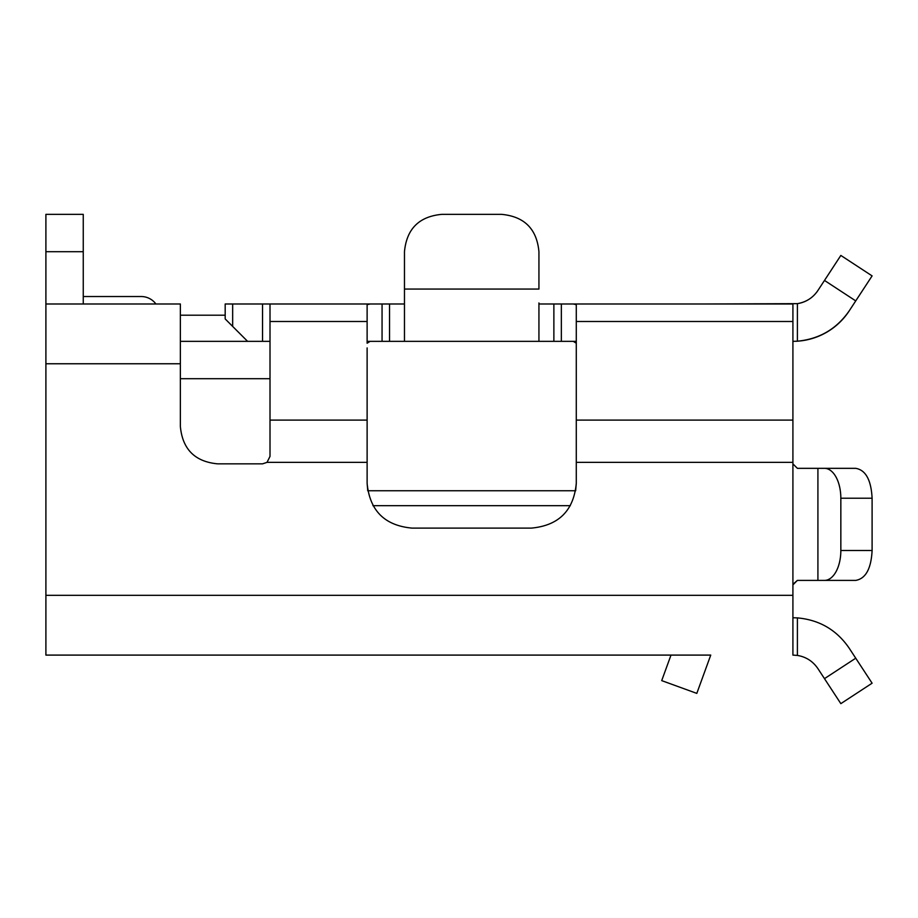 <?xml version="1.0" encoding="UTF-8"?>
<svg xmlns="http://www.w3.org/2000/svg" width="918" height="918" viewBox="0 0 918 918"><rect width="100%" height="100%" fill="white"/><g stroke="black" fill="none" stroke-linecap="round" stroke-linejoin="round"><path stroke-width="1.38" d="M83.251 296.525L141.177 296.525A18.268 18.268 0 0 1 155.911 303.996L178.689 303.996M118.835 655.096L45.9 655.096L45.9 637.585M270.007 400.259L270.007 456.384L267.012 462.362L262.537 463.854L217.715 463.854C194.972 461.743 182.521 449.292 180.364 426.503L180.364 303.996L45.9 303.996L45.9 338.983M695.81 655.096L710.739 655.096L696.808 693.388L661.706 680.617L671.001 655.096L105.662 655.096M426.881 655.096L456.762 655.096M150.483 655.096L128.072 655.096M83.251 303.996L83.251 214.353L45.9 214.353L83.251 214.353L45.9 214.353L45.9 655.096L710.75 655.096M45.9 652.193L45.9 655.096L135.543 655.096M192.321 655.096L259.542 655.096M184.851 655.096L207.25 655.096M792.911 584.869L792.911 463.854L797.398 468.341L855.737 468.341C865.697 470.027 871.159 479.988 872.1 498.222L872.1 550.513C871.171 568.701 865.72 578.661 855.737 580.394L797.398 580.394L792.911 584.869L792.911 655.096L797.398 655.429C806.038 656.863 812.878 661.247 817.915 668.614L840.842 703.647L872.1 683.199L849.173 648.165C836.7 629.966 819.441 619.88 797.398 617.894L792.911 617.745L792.911 617.08M180.364 363.757L45.9 363.757L45.9 356.941M404.471 303.996L225.185 303.996L225.185 318.936L247.596 341.347L262.537 341.347L262.537 303.996L270.007 303.996L270.007 341.347L270.007 303.996L382.06 303.996L382.06 341.347L370.034 341.347M815.058 468.341L797.398 468.341L792.911 463.888L792.911 303.996L538.935 303.996L538.935 302.963M232.598 326.338L226.907 320.657M225.185 318.936L225.185 303.996L225.185 318.936L225.185 303.996L225.185 315.195L180.364 315.195M573.291 303.996L576.286 304.673L576.286 343.217L573.291 341.347L374.165 341.347M367.12 347.911L367.12 420.1L270.007 420.1L270.007 341.347L262.537 341.347L270.007 341.347L270.007 303.996M849.173 310.927L855.737 300.897L824.49 280.438L840.842 255.433L872.1 275.893L840.842 255.433L872.1 275.893L849.173 310.927C836.585 329 819.326 339.086 797.398 341.198L792.911 341.347A67.232 67.232 0 0 0 792.923 341.347L792.911 343.802M576.274 343.011L576.286 347.911M501.584 214.353L441.822 214.353L501.584 214.353C524.373 216.51 536.823 228.961 538.935 251.704L538.935 289.055L404.471 289.055L404.471 341.347M538.935 341.347L538.935 303.996M441.822 214.353C419.078 216.464 406.628 228.915 404.471 251.704L404.471 289.055M367.12 304.673L367.12 343.217L370.103 341.347L367.12 343.217L367.12 304.673L370.103 303.996M576.286 304.673L576.286 483.281C573.75 510.569 558.81 525.509 531.465 528.102L411.941 528.102C384.653 525.566 369.713 510.626 367.12 483.281L367.12 420.1M824.49 280.438L817.915 290.478C813.027 297.742 806.188 302.137 797.398 303.651L703.257 303.996M180.364 306.991L180.364 303.996M817.915 580.394L817.915 468.341L824.49 468.341A29.881 16.363 90 0 1 840.842 498.222L840.842 550.513A29.881 16.363 90 0 1 824.49 580.394M855.737 468.341L824.49 468.341M90.721 303.996L123.31 303.996M792.911 617.745L792.911 595.334L45.9 595.334M367.12 483.281L367.762 490.751M575.632 490.751L576.286 483.488M576.286 343.217L573.383 341.347M367.12 341.347L382.06 341.347M576.286 344.606L576.286 346.063M792.911 341.358L792.923 303.996A29.881 29.881 0 0 0 792.923 303.996L561.346 303.996L561.346 341.347L576.286 341.347M797.363 580.394L792.957 584.284M855.737 580.394L798.981 580.394M868.439 569.344L867.303 571.639M866.053 475.031L867.303 477.085M797.34 303.663A29.881 29.881 0 0 0 808.242 299.773M816.343 292.658A29.881 29.881 0 0 0 817.915 290.478M796.239 341.266A67.232 67.232 0 0 0 796.973 341.221M797.616 341.175A67.232 67.232 0 0 0 849.035 311.145M389.53 303.996L389.53 341.347L553.875 341.347L553.875 303.996M180.364 341.347L270.007 341.347L180.364 341.347M575.689 490.751L367.67 490.751L575.689 490.751M797.398 617.894L797.398 655.429M824.49 678.643L855.737 658.195M872.1 683.199L840.842 703.647M232.656 303.996L232.656 326.406M367.12 321.495L270.007 321.495M792.911 321.495L576.286 321.495M797.398 303.651L797.398 341.198M367.12 462.362L267.012 462.362M792.911 420.1L576.286 420.1M792.911 462.362L576.286 462.362M872.1 498.222L840.842 498.222M872.1 550.513L840.842 550.513M83.251 251.704L45.9 251.704L83.251 251.704M270.007 378.698L180.364 378.698M570.319 505.692L372.938 505.692"/></g></svg>
